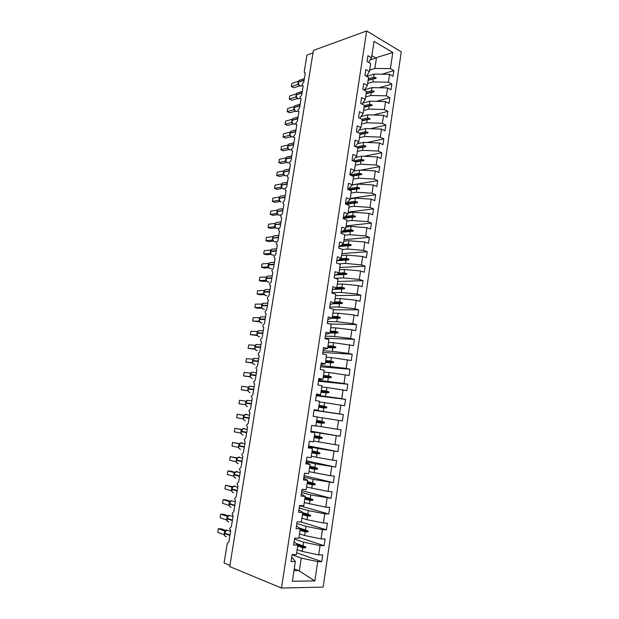 <?xml version="1.0" encoding="UTF-8"?>
<svg xmlns="http://www.w3.org/2000/svg" width="619" height="619" viewBox="0 0 619 619"><rect width="100%" height="100%" fill="white"/><g stroke="black" fill="none" stroke-linecap="round" stroke-linejoin="round"><path stroke-width="0.93" d="M323.141 587.114L401.274 51.841L366.672 30.95L281.498 588.05L323.141 587.114M288.129 156.731L286.643 157.064L285.707 159.075C285.568 160.832 286.156 162.07 287.464 162.797L289.413 162.534L291.038 160.383L292.586 150.881L291.797 150.603L291.564 149.341L293.189 147.198L294.729 137.743L293.924 137.464L293.7 136.234L295.325 134.068L296.857 124.659L296.044 124.388L295.828 123.189L297.453 121.007L298.977 111.644L298.157 111.374L297.948 110.205L299.573 108.008L301.089 98.684L300.254 98.429L300.06 97.284L301.677 95.071L303.194 85.793L302.351 85.538L302.157 84.416L303.774 82.188L305.283 72.957L304.432 72.709L304.262 71.487L306.947 55.06L312.997 52.863M366.657 76.354L374.015 74.11L373.551 77.189L368.367 78.752M381.892 74.21L393.839 70.597L393.011 76.269L389.583 74.319L374.015 74.11M368.669 62.403L371.547 57.745L367.941 55.664L367.059 61.49L370.665 63.548L369.45 71.58L366.471 76.253M364.521 89.77L371.98 87.619L371.516 90.714L366.34 92.192M379.145 87.751L391.858 84.114L391.022 89.817L387.571 87.913L371.98 87.619M369.45 71.58L365.837 69.552L364.947 75.41L368.568 77.414L367.353 85.484L364.258 90.165M362.711 103.156L369.938 101.191L369.473 104.302L364.297 105.694M376.321 101.346L389.862 97.701L389.018 103.427L385.56 101.57L369.938 101.191M367.353 85.484L363.709 83.511L362.819 89.399L366.463 91.349L365.233 99.466L362.03 104.154M360.908 116.612L367.887 114.832L367.415 117.966L361.991 119.32M373.412 115.002L387.858 111.35L387.014 117.107L383.532 115.304L367.887 114.832M365.233 99.466L361.581 97.539L360.684 103.458L364.343 105.354L363.113 113.509L359.771 118.214M359.128 130.137L365.829 128.543L365.357 131.692L359.152 133.139M370.41 128.706L385.846 125.069L384.995 130.857L381.497 129.1L365.829 128.543M363.113 113.509L359.438 111.644L358.533 117.587L362.216 119.436L360.978 127.63L357.496 132.334M357.356 143.732L363.755 142.324L363.283 145.48L356.211 147.005M367.291 142.471L383.819 138.857L382.968 144.676L379.455 142.974L363.755 142.324M360.978 127.63L357.287 125.819L356.374 131.793L360.072 133.588L358.827 141.828L355.19 146.533M355.616 157.396L361.674 156.174L361.194 159.346L353.163 160.94M364.049 156.282L381.784 152.715L380.925 158.557L377.397 156.909L361.674 156.174M358.827 141.828L355.12 140.064L354.207 146.069L357.921 147.809L356.668 156.089L352.861 160.801M229.912 565.41L224.07 563.004L227.25 543.497L228.906 541.718L230.67 530.87L229.726 528.317L231.359 526.668L233.115 515.875L232.171 513.36L233.796 511.689L235.545 500.949L234.601 498.481L236.226 496.786L237.967 486.101L237.015 483.671L238.64 481.961L240.373 471.33L239.421 468.939L241.046 467.206L242.772 456.629L241.812 454.284L243.437 452.528L245.155 442.005L244.188 439.699L245.82 437.919L247.523 427.45L246.555 425.183L248.188 423.388L249.883 412.966L248.915 410.737L250.54 408.927L252.235 398.559L251.26 396.369L252.885 394.535L254.564 384.221L253.589 382.07L255.221 380.221L256.893 369.953L255.91 367.841L257.543 365.976L259.206 355.755L258.641 355.476L258.224 353.681L259.848 351.793L261.504 341.626L260.924 341.348L260.522 339.599L262.147 337.688L263.795 327.575L263.199 327.281L262.812 325.571L264.437 323.644L266.077 313.585L265.458 313.291L265.087 311.62L266.712 309.678L268.344 299.658L267.71 299.364L267.354 297.739L268.979 295.774L270.604 285.808L269.954 285.514L269.605 283.92L271.23 281.939L272.847 272.02L272.182 271.726L271.849 270.17L273.474 268.174L275.084 258.301L274.403 257.999L274.085 256.483L275.71 254.471L277.312 244.644L276.608 244.35L276.306 242.865L277.931 240.837L279.525 231.057L278.813 230.763L278.511 229.316L280.144 227.266L281.722 217.532L281.003 217.238L280.717 215.83L282.341 213.756L283.92 204.077L283.177 203.783L282.906 202.405L284.531 200.316L286.102 190.683L285.351 190.389L285.088 189.043L286.713 186.946L288.276 177.351L287.51 177.065L287.255 175.75L288.88 173.63L290.435 164.081L289.653 163.803L289.413 162.518M353.906 171.13L359.585 170.086L359.105 173.281L350.803 174.775M360.66 170.148L379.741 166.643L378.874 172.515L375.331 170.914L359.585 170.086M356.668 156.089L352.938 154.386L352.025 160.422L355.763 162.108L354.501 170.434L350.137 174.984M352.234 184.949L357.48 184.075L356.993 187.286L348.961 188.586M347.654 189.166L348.567 189.019L352.319 184.849L377.683 180.64L376.816 186.543L373.257 184.996L357.48 184.075M354.501 170.434L350.756 168.778L349.836 174.852L353.588 176.477L352.319 184.849L348.559 183.255L347.63 189.352L351.406 190.923L350.13 199.333L346.408 203.225L345.503 203.357M350.199 198.892L355.368 198.134L354.88 201.361L347.143 202.467M350.261 198.459L375.617 194.706L374.75 200.633L371.168 199.148L355.368 198.134M348.071 212.928L353.24 212.263L352.753 215.505L345.356 216.426M348.195 212.139L373.543 208.843L372.669 214.801L369.071 213.369L353.24 212.263M350.13 199.333L346.346 197.794L345.41 203.93L349.209 205.438L347.924 213.895L344.241 217.509L343.328 217.625M345.944 227.034L351.105 226.461L350.617 229.719L343.607 230.461M346.114 225.889L371.454 223.057L370.58 229.045L366.959 227.66L351.105 226.461M347.924 213.895L344.125 212.418L343.189 218.584L346.996 220.039L345.712 228.535L342.067 231.87L341.154 231.963M343.8 241.209L348.961 240.737L348.466 244.01L341.92 244.575M344.025 239.7L369.357 237.332L368.475 243.36L364.839 242.029L348.961 240.737M345.712 228.535L341.889 227.119L340.945 233.309L344.783 234.709L343.491 243.252L339.87 246.3L338.964 246.377M341.642 255.454L346.802 255.082L346.307 258.371L340.303 258.773M341.928 253.581L367.253 251.693L366.363 257.744L362.711 256.467L346.802 255.082M343.491 243.252L339.645 241.89L338.701 248.118L342.547 249.457L347.708 249.047L363.608 250.393L367.253 251.693M339.475 269.768L344.636 269.497L344.141 272.801L338.794 273.064M339.816 267.532L365.133 266.116L364.243 272.198L360.567 270.983L344.636 269.497M336.759 260.862L337.672 260.808L341.247 258.046L337.386 256.746L336.434 263.005L340.311 264.282L339.003 272.917L335.459 275.385L334.546 275.424M337.301 284.16L342.454 283.989L341.959 287.309L336.806 287.456M337.695 281.552L363.005 280.616L362.107 286.729L358.416 285.576L342.454 283.989M339.003 272.917L335.119 271.671L334.159 277.97L338.051 279.184L336.744 287.866L332.326 290.063M335.111 298.621L340.264 298.551L339.761 301.894L334.608 301.94M335.568 295.642L360.862 295.193L359.964 301.337L356.258 300.238L340.264 298.551M336.744 287.866L332.836 286.682L331.877 293.011L335.784 294.172L334.469 302.9L330.089 304.772M332.914 313.16L338.067 313.191L337.564 316.549L332.411 316.495M333.424 309.802L358.711 309.848L357.805 316.023L354.083 314.978L338.067 313.191M334.469 302.9L330.546 301.77L329.579 308.138L333.509 309.229L332.179 318.004L327.838 319.559M330.708 327.768L335.854 327.908L335.343 331.281L330.198 331.119M329.78 324L356.552 324.573L355.639 330.778L351.894 329.795L335.854 327.908M332.179 318.004L328.24 316.943L327.265 323.335L331.219 324.371L329.888 333.192L325.579 334.422M328.48 342.454L333.633 342.702L333.123 346.091L327.977 345.828M325.014 338.16L354.377 339.374L353.464 345.611L333.633 342.702M329.888 333.192L325.919 332.194L324.944 338.624L328.913 339.599L327.575 348.466L323.311 349.371M326.252 357.217L331.397 357.565L330.879 360.978L325.741 360.606M322.839 352.451L352.196 354.254L351.275 360.529L331.397 357.565M327.575 348.466L323.59 347.522L322.607 353.991L326.6 354.904L325.254 363.817L321.029 364.39M324.008 372.058L329.146 372.514L328.635 375.942L323.489 375.462M320.657 366.812L349.998 369.21L349.07 375.516L329.146 372.514M325.254 363.817L321.246 362.943L320.263 369.442L324.271 370.286L322.917 379.246L318.731 379.486M321.748 386.976L326.886 387.533L326.368 390.984L321.23 390.396M318.468 381.242L347.793 384.244L346.864 390.581L326.886 387.533M322.917 379.246L318.893 378.441L317.903 384.972L321.934 385.753L320.572 394.76L316.425 394.667M319.481 401.963L324.619 402.636L324.101 406.103L318.963 405.399M316.263 395.75L345.572 399.356L344.636 405.731L324.619 402.636M320.572 394.76L316.526 394.017L315.528 400.586L319.582 401.305L318.212 410.358L314.112 409.925M317.207 417.036L322.337 417.817L321.81 421.299L316.68 420.487M314.05 410.327L343.344 414.552L342.4 420.951L322.337 417.817M318.212 410.358L314.143 409.685L313.144 416.285L317.222 416.935L315.845 426.042L311.752 425.431L310.746 432.077L314.839 432.658L313.454 441.811L309.345 441.27L308.332 447.947L312.448 448.458L311.055 457.665L306.923 457.193L305.902 463.902L310.049 464.351L308.649 473.605L304.494 473.202L303.465 479.949L307.628 480.329L306.227 489.637L302.049 489.296L301.012 496.082L305.198 496.392L303.782 505.746L299.588 505.483L298.551 512.308L302.761 512.54L301.337 521.949L297.112 521.755L296.068 528.618L300.3 528.781L298.869 538.244L294.629 538.12L293.576 545.022L297.832 545.115L296.393 554.624L292.129 554.578L291.069 561.51L295.348 561.534L292.361 581.256L314.854 580.908L317.702 561.642L301.244 558.098L299.294 571.058L314.854 580.908M310.839 431.466L320.038 433.076L319.512 436.581L314.39 435.652M310.885 431.157L340.156 436.263L320.038 433.076M310.792 431.729L314.839 432.658M308.533 446.609L317.733 448.419L317.207 451.94L312.084 450.903M308.641 445.912L337.897 451.646L317.733 448.419M308.448 447.181L312.448 448.458M306.219 461.82L315.419 463.84L314.885 467.376L309.763 466.223M306.39 460.745L335.622 467.113L315.419 463.84M306.088 462.718L310.049 464.351M303.898 477.117L313.082 479.346L312.549 482.897L307.434 481.628M304.122 475.655L333.339 482.665L313.082 479.346M303.712 478.34L307.628 480.329M301.561 492.492L310.746 494.929L310.204 498.504L305.09 497.119M301.84 490.635L331.049 498.295L310.746 494.929M301.329 494.039L305.198 496.392M299.209 507.951L308.386 510.598L307.844 514.188L302.737 512.687M299.557 505.692L328.735 514.01L324.758 513.785L308.386 510.598M298.931 509.832L302.761 512.54M296.849 523.488L306.018 526.343L305.477 529.957L299.588 528.092M300.811 521.925L326.422 529.81L322.422 529.655L306.018 526.343M296.516 525.701L300.3 528.781M294.474 539.103L303.635 542.182L303.093 545.811L296.408 543.528M299 537.393L324.085 545.695L320.062 545.602L303.635 542.182M294.087 541.656L297.832 545.115M292.091 554.81L301.244 558.098M317.702 561.642L321.741 561.665L322.731 554.941L318.692 554.895L302.25 551.405L302.799 547.769L305.716 547.784L305.832 546.987L303.093 545.811M296.671 552.775L321.741 561.665M291.65 557.696L292.547 558.029L295.348 561.534M371.547 57.745L374.031 41.318L392.794 52.514L390.419 68.624L393.839 70.597M390.419 68.624L374.859 68.454L369.682 70.071M389.583 74.319L388.415 82.195L391.858 84.114M388.415 82.195L372.831 81.932L367.655 83.464M387.571 87.913L386.403 95.829L389.862 97.701M386.403 95.829L370.796 95.481L365.62 96.928M385.56 101.57L384.384 109.532L387.858 111.35M384.384 109.532L368.754 109.099L363.577 110.453M383.532 115.304L382.356 123.297L385.846 125.069M382.356 123.297L366.696 122.779L361.519 124.048M381.497 129.1L380.314 137.139L383.819 138.857M380.314 137.139L364.63 136.528L359.453 137.704M379.455 142.974L378.263 151.044L381.784 152.715M378.263 151.044L362.548 150.347L357.38 151.431M377.397 156.909L376.197 165.025L379.741 166.643M376.197 165.025L360.459 164.236L355.291 165.227M375.331 170.914L374.131 179.077L377.683 180.64M374.131 179.077L358.362 178.195L353.194 179.092M373.257 184.996L372.042 193.198L375.617 194.706M372.042 193.198L356.25 192.223L351.081 193.02M371.168 199.148L369.953 207.388L373.543 208.843M369.953 207.388L354.138 206.32L348.969 207.025M369.071 213.369L367.848 221.648L371.454 223.057M367.848 221.648L352.002 220.488L346.841 221.099M366.959 227.66L365.736 235.986L369.357 237.332M365.736 235.986L349.859 234.733L344.698 235.243M362.711 256.467L361.473 264.878L365.133 266.116M361.473 264.878L345.549 263.431L338.949 263.833M360.567 270.983L359.322 279.44L363.005 280.616M359.322 279.44L343.375 277.892L335.026 278.241M358.416 285.576L357.163 294.071L360.862 295.193M357.163 294.071L341.185 292.423L331.931 292.625M356.258 300.238L354.997 308.78L358.711 309.848M354.997 308.78L338.995 307.032L329.741 307.055M354.083 314.978L352.815 323.567L356.552 324.573M352.815 323.567L336.782 321.718L327.536 321.547M351.894 329.795L350.625 338.431L354.377 339.374M350.625 338.431L334.562 336.481L325.323 336.125M349.696 344.69L348.42 353.364L352.196 354.254M348.42 353.364L332.333 351.313L323.095 350.772M347.491 359.662L346.207 368.382L349.998 369.21M346.207 368.382L320.859 365.489M345.27 374.712L343.978 383.478L347.793 384.244M343.978 383.478L318.615 380.283M343.042 389.838L341.742 398.651L345.572 399.356M341.742 398.651L316.355 395.162M340.798 405.05L339.491 413.91L343.344 414.552M339.491 413.91L314.081 410.111M338.539 420.34L337.231 429.246L341.1 429.818L340.156 436.263M337.231 429.246L315.876 425.81M336.272 435.706L334.956 444.659L338.848 445.177L337.897 451.646M334.956 444.659L313.578 441.007M333.997 451.158L332.666 460.157L336.581 460.606L335.622 467.113M332.666 460.157L311.272 456.28M331.707 466.687L330.368 475.74L334.299 476.119L333.339 482.665M330.368 475.74L308.943 471.632M329.401 482.302L328.062 491.401L332.008 491.718L331.049 498.295M328.062 491.401L306.614 487.068M327.087 498.001L325.741 507.147L329.71 507.402L328.735 514.01M325.741 507.147L304.262 502.582M324.758 513.785L323.404 522.978L327.397 523.163L326.422 529.81M323.404 522.978L307.016 519.72L301.91 518.18M322.422 529.655L321.052 538.894L325.068 539.01L324.085 545.695M321.052 538.894L304.641 535.52L299.534 533.857M364.839 242.029L363.608 250.393M320.062 545.602L318.692 554.895M342.547 249.457L341.247 258.046M368.119 80.4L373.296 78.845L372.831 81.932M373.296 78.845L376.058 78.396L376.159 77.723L373.551 77.189M366.084 93.84L371.268 92.378L370.796 95.481M371.268 92.378L374.023 91.937L374.131 91.264L371.516 90.714M364.042 107.35L369.218 105.981L368.754 109.099M369.218 105.981L371.988 105.555L372.089 104.866L369.473 104.302M361.991 120.929L367.168 119.645L366.696 122.779M367.168 119.645L369.938 119.235L370.038 118.546L367.415 117.966M359.925 134.578L365.102 133.379L364.63 136.528M365.102 133.379L367.879 132.977L367.98 132.288L365.357 131.692M357.852 148.289L363.028 147.183L362.548 150.347M363.028 147.183L365.806 146.796L365.906 146.099L363.283 145.48M355.701 162.077L360.939 161.056L360.459 164.236M360.939 161.056L363.724 160.677L363.833 159.988L361.194 159.346M352.691 176.09L358.842 174.999L358.362 178.195M358.842 174.999L361.635 174.635L361.736 173.939L359.105 173.281M349.557 190.149L356.737 189.012L356.25 192.223M356.737 189.012L359.531 188.663L359.639 187.959L356.993 187.286M346.269 204.27L354.617 203.094L354.138 206.32M354.617 203.094L357.418 202.753L357.527 202.049L354.88 201.361M343.22 218.375L352.49 217.246L352.002 220.488M352.49 217.246L355.298 216.921L355.407 216.217L352.753 215.505M341.084 232.427L350.354 231.467L349.859 234.733M350.354 231.467L353.163 231.166L353.271 230.446L350.617 229.719M338.933 246.548L348.203 245.766L347.708 249.047M348.203 245.766L351.019 245.472L351.128 244.753L348.466 244.01M337.842 260.676L346.044 260.135L345.549 263.431M346.044 260.135L348.861 259.856L348.969 259.137L346.307 258.371M336.102 274.937L343.87 274.581L343.375 277.892M343.87 274.581L346.694 274.318L346.802 273.59L344.141 272.801M334.446 289.29L341.688 289.096L341.185 292.423M341.688 289.096L344.52 288.849L344.628 288.121L341.959 287.309M332.921 303.728L339.498 303.689L338.995 307.032M339.498 303.689L342.33 303.449L342.439 302.722L339.761 301.894M331.583 318.274L337.293 318.352L336.782 321.718M337.293 318.352L340.133 318.135L340.241 317.4L337.564 316.549M329.927 332.921L335.072 333.099L334.562 336.481M335.072 333.099L337.92 332.89L338.028 332.148L335.343 331.281M327.699 347.638L332.844 347.917L332.333 351.313M332.844 347.917L335.699 347.723L335.808 346.98L333.123 346.091M325.462 362.425L330.608 362.811L330.089 366.224M330.608 362.811L333.463 362.633L333.571 361.891L330.879 360.978M323.219 377.288L328.356 377.783L327.838 381.219M328.356 377.783L331.219 377.621L331.327 376.87L328.635 375.942M320.952 392.229L326.089 392.833L325.571 396.284M326.089 392.833L328.96 392.686L329.068 391.935L326.368 390.984M318.684 407.248L323.814 407.96L323.296 411.434M323.814 407.96L326.685 407.836L326.801 407.07L324.101 406.103M316.402 422.344L321.532 423.172L321.006 426.661M321.532 423.172L324.41 423.056L324.518 422.297L321.81 421.299M314.104 437.525L319.234 438.461L318.708 441.966M319.234 438.461L322.112 438.36L322.228 437.594L319.512 436.581M311.798 452.775L316.92 453.828L316.394 457.356M316.92 453.828L319.806 453.742L319.922 452.976L317.207 451.94M309.477 468.111L314.599 469.279L314.065 472.823M314.599 469.279L317.493 469.21L317.609 468.436L314.885 467.376M307.148 483.532L312.262 484.809L311.728 488.368M312.262 484.809L315.164 484.762L315.28 483.981L312.549 482.897M304.803 499.022L309.918 500.423L309.376 504.005M309.918 500.423L312.819 500.392L312.935 499.603L310.204 498.504M302.443 514.606L307.558 516.122L307.016 519.72M307.558 516.122L310.459 516.099L310.583 515.317L307.844 514.188M300.076 530.266L305.182 531.899L304.641 535.52M305.182 531.899L308.1 531.899L308.216 531.11L305.477 529.957M297.693 546.012L302.799 547.769M297.151 549.618L302.25 551.405M294.249 568.807L299.294 571.058M392.794 52.514L376.499 57.582L374.859 68.454M376.499 57.582L375.942 58.016L371.864 55.656M370.224 59.881L375.942 58.016M281.498 588.05L229.719 566.578L313.4 50.418L366.672 30.95M293.979 570.571L298.838 570.548M296.71 543.869L305.832 546.987M297.793 545.068L305.716 547.784M300.014 528.502L308.216 531.11M300.207 529.384L308.1 531.899M302.691 512.996L310.583 515.317M302.575 513.77L310.459 516.099M305.035 497.467L312.935 499.603M304.919 498.241L312.819 500.392M307.372 482.023L315.28 483.981M307.256 482.789L315.164 484.762M309.701 466.656L317.609 468.436M309.585 467.422L317.493 469.21M312.007 451.367L319.922 452.976M311.899 452.133L319.806 453.742M314.313 436.163L322.228 437.594M314.197 436.921L322.112 438.36M316.595 421.036L324.518 422.297M316.487 421.794L324.41 423.056M318.878 405.987L326.801 407.07M318.762 406.737L326.685 407.836M321.137 391.015L329.068 391.935M321.029 391.765L328.96 392.686M323.389 376.12L331.327 376.87M323.28 376.863L331.219 377.621M325.633 361.303L333.571 361.891M325.524 362.045L333.463 362.633M327.861 346.563L335.808 346.98M327.753 347.298L335.699 347.723M330.082 331.892L338.028 332.148M329.973 332.627L337.92 332.89M332.287 317.299L340.241 317.4M332.132 318.027L340.133 318.135M334.484 302.784L342.439 302.722M333.324 303.511L342.33 303.449M335.947 288.361L344.628 288.121M334.74 289.104L344.52 288.849M337.401 274.031L346.802 273.59M336.303 274.797L346.694 274.318M338.972 259.802L348.969 259.137M337.974 260.568L348.861 259.856M340.643 245.65L351.128 244.753M338.941 246.494L351.019 245.472M342.369 231.591L353.271 230.446M341.084 232.411L353.163 231.166M343.321 217.702L355.407 216.217M345.441 203.767L357.527 202.049M348.551 189.731L359.639 187.959M351.809 175.703L361.736 173.939M354.927 161.729L363.833 159.988M357.921 147.809L365.906 146.099M359.995 134.137L367.98 132.288M362.045 120.535L370.038 118.546M364.096 106.994L372.089 104.866M366.131 93.523L374.131 91.264M368.158 80.122L376.159 77.723M225.602 530.553L224.341 533.416C224.179 535.35 224.844 536.433 226.337 536.673M217.741 532.363L218.337 528.711L217.741 532.363L224.047 534.677L224.658 530.986L218.337 528.711L221.238 528.819L225.749 530.437M224.295 533.292L224.929 535.992M225.378 530.8L224.658 530.986M228.001 515.828L226.763 518.652C226.6 520.579 227.266 521.67 228.751 521.933M227.026 516.269L220.743 514.165L223.629 514.304L228.063 515.789M220.14 517.794L220.743 514.165L220.14 517.794L226.469 519.952L227.281 516.3M226.716 518.544L227.382 521.268M227.792 516.068L227.065 516.277M230.392 501.189L229.169 503.967C229.015 505.885 229.672 506.984 231.142 507.263M222.538 503.293L223.134 499.68L222.538 503.293L228.868 505.297L229.463 501.645L223.134 499.68L226.005 499.866L230.353 501.212M229.123 503.866L229.819 506.621M230.191 501.405L229.463 501.645M232.775 486.611L231.568 489.35C231.405 491.262 232.063 492.368 233.533 492.67M224.921 488.863L225.509 485.265L224.921 488.863L231.258 490.72L231.854 487.083L225.509 485.265L232.628 486.704M231.514 489.265L232.249 492.051M232.582 486.813L231.854 487.083M235.143 472.111L233.951 474.812C233.796 476.715 234.446 477.829 235.909 478.147M234.191 472.583L227.877 470.927L230.725 471.191L234.934 472.289L234.431 472.591M227.289 474.502L227.877 470.927L227.289 474.502L233.634 476.204L234.23 472.591M233.897 474.742L233.974 476.537L234.671 477.551M234.199 476.97L233.634 476.204M237.495 457.673L236.326 460.343C236.164 462.238 236.814 463.352 238.269 463.693M229.649 460.219L230.237 456.66L229.649 460.219L236.001 461.766L236.597 458.168L230.237 456.66L237.201 457.944M236.265 460.281L236.342 462.06L237.077 463.12M237.332 457.851L236.597 458.168M236.566 462.501L236.001 461.766M239.839 443.312L238.694 445.463M238.911 443.808L232.582 442.453L239.406 443.653M231.993 445.997L232.582 442.453L231.993 445.997L238.323 447.39L239.05 443.823M238.624 445.897L238.702 447.653L239.476 448.767M242.958 443.397L241.696 442.717L239.004 443.823M238.926 448.102L238.361 447.398M242.176 429.021L241.039 431.149M234.33 431.845L234.911 428.317L234.33 431.845L240.706 433.107L241.286 429.54L234.911 428.317L241.642 429.447M245.225 429.068L244.033 428.441L241.34 429.54M240.969 431.575L241.039 433.308L241.867 434.484M241.271 433.772L240.706 433.107M244.497 414.8L243.375 416.904M243.577 415.318L237.232 414.258L243.816 415.31M247.484 414.815L246.354 414.235L243.607 415.326L243.035 418.877L236.651 417.763L237.232 414.258L236.651 417.763M243.306 417.33L243.375 419.048L244.25 420.27M243.607 419.512L243.035 418.877M246.95 400.594L245.898 401.182L239.545 400.261L238.965 403.75L245.356 404.718L245.936 401.182M239.545 400.261L238.965 403.75L245.488 404.756M249.728 400.625L247.414 400.292L245.627 402.714L245.998 405.46M251.848 400.926L247.414 400.292L245.704 402.729M245.936 405.321L245.356 404.718M249.24 386.511L248.242 387.115L241.843 386.326L241.271 389.8L247.67 390.628L248.242 387.115M241.843 386.326L241.271 389.8L247.948 390.79M247.701 390.635L248.977 392.051M251.956 386.504L249.666 386.233L247.94 388.608L248.25 391.208M254.154 386.774L249.666 386.233L248.01 388.624M251.515 372.499L250.54 373.11L244.134 372.46L243.561 375.926L249.968 376.607L250.54 373.11M244.134 372.46L243.561 375.926L250.331 376.87M254.177 372.46L251.918 372.236L250.238 374.565L250.3 376.662L251.322 378.047M250.548 377.149L249.968 376.607M253.782 358.556L252.823 359.167L246.408 358.664L245.844 362.107L252.219 362.649M246.408 358.664L245.844 362.107L252.684 363.013M252.39 362.688L252.823 359.167M256.374 358.478L254.154 358.308L252.529 360.583L252.591 362.672L253.666 364.104M252.838 363.167L252.328 362.664M256.042 344.675L255.098 345.301L248.676 344.938L248.111 348.358L254.494 348.76M248.676 344.938L248.111 348.358L255.051 349.217M254.711 348.814L255.098 345.301M258.572 344.566L256.382 344.443L254.811 346.679L254.866 348.752L255.995 350.238M255.121 349.255L254.641 348.783M258.285 330.863L257.365 331.498L250.935 331.266L250.37 334.678L256.761 334.941L257.365 331.498M250.935 331.266L250.37 334.678L257.38 335.483M260.746 330.716L258.595 330.647L257.078 332.836L257.133 334.894L258.309 336.434M257.388 335.405L256.8 334.941M260.522 317.121L259.616 317.756L253.179 317.671L252.614 321.06L259.052 321.191L259.616 317.756M253.179 317.671L252.614 321.06L259.709 321.81M262.913 316.943L260.808 316.913L259.338 319.064L259.392 321.106L260.622 322.692M259.647 321.625L259.052 321.191M262.75 303.434L262.34 303.759M255.415 304.13L254.858 307.511L255.415 304.13L261.852 304.084L261.295 307.496L254.858 307.511L257.543 308.208L262.03 308.2M265.071 303.233L263.013 303.248L261.589 305.353L261.636 307.38L262.92 309.028M261.891 307.906L261.295 307.496M257.636 290.659L257.078 294.017L257.636 290.659L264.089 290.481L263.532 293.878L257.078 294.017L259.763 294.752L264.328 294.652M267.215 289.584L265.203 289.646L263.826 291.711L263.864 293.723L265.211 295.418M264.127 294.257L263.532 293.878M265.713 280.322L259.299 280.593L259.848 277.25L266.309 276.941L265.713 280.322L266.108 280.469M259.848 277.25L259.299 280.593L261.961 281.359L266.627 281.165M269.35 276.012L267.385 276.105L266.046 278.132L266.093 280.136L267.493 281.877M267.926 266.828L261.504 267.23L262.054 263.903L268.514 263.462L267.926 266.828L268.36 266.998M262.054 263.903L261.504 267.23L264.158 268.035L268.909 267.741M271.478 262.495L269.559 262.634L268.267 264.623L268.917 267.656M270.124 253.395L263.694 253.929L264.243 250.618L270.712 250.045L270.124 253.395L270.604 253.589M264.243 250.618L263.694 253.929L266.34 254.765L271.184 254.37M273.59 249.055L271.726 249.217L270.472 251.175L271.114 254.216M266.425 237.394L265.884 240.69L266.425 237.394L272.902 236.698L272.36 240.033L265.884 240.69L268.514 241.565L273.443 241.062M275.695 235.677L273.884 235.87L272.662 237.789L272.948 240.296M272.871 240.265L272.321 240.033M272.36 240.033L273.304 240.83M268.6 224.233L268.058 227.521L268.6 224.233L275.084 223.405L274.534 226.724L268.058 227.521L270.673 228.419L275.695 227.815M275.13 227.011L274.496 226.732M277.784 222.36L276.035 222.585L274.851 224.465L275.486 227.513M275.146 226.972L274.534 226.724M270.758 211.133L270.224 214.406L270.758 211.133L277.25 210.181L276.708 213.485L270.224 214.406L272.832 215.335L277.931 214.623M277.103 213.586L276.67 213.493M279.873 209.106L278.171 209.354L277.026 211.211L277.66 214.259M277.327 213.702L276.708 213.485M278.829 200.308L272.375 201.353L272.917 198.095L279.409 197.02L278.829 200.308L279.819 201.067M272.917 198.095L272.375 201.353L274.975 202.32L280.167 201.492M281.947 195.921L280.306 196.192L279.184 198.01L279.486 200.494M275.06 185.12L274.519 188.362L275.06 185.12L281.552 183.92L281.018 187.193L274.519 188.362L277.103 189.352L282.38 188.416M284.02 182.791L282.426 183.092L281.343 184.872L281.97 187.936M281.645 187.356L281.018 187.193M283.123 174.14L276.654 175.425L277.188 172.198L283.695 170.875L283.123 174.14L283.812 174.496M277.188 172.198L276.654 175.425L279.231 176.454L284.585 175.401M286.079 169.73L284.539 170.047L283.487 171.803L284.113 174.868M283.788 174.272L283.162 174.132L283.765 174.349M279.308 159.346L278.782 162.549L279.308 159.346L285.823 157.899L285.289 161.141L278.782 162.549L281.343 163.609L286.775 162.449M285.97 161.536L285.251 161.149M291.518 157.419L285.614 158.789L286.241 161.861M285.916 161.25L285.289 161.141M290.172 143.794L288.725 144.126M281.421 146.548L280.894 149.736L281.421 146.548L287.936 144.978L287.409 148.204L280.894 149.736L283.448 150.827L288.957 149.543M288.129 148.63L287.386 148.22L288.021 148.413M287.796 145.952L288.74 144.142L287.68 146.223L288.361 148.908M288.044 148.289L287.409 148.204M283.525 133.805L282.999 136.985L283.525 133.805L290.048 132.118L289.522 135.329L282.999 136.985L285.537 138.107L291.131 136.706M290.272 135.785L289.483 135.337M292.214 130.918L290.829 131.274L289.854 132.946L290.473 136.025M290.156 135.391L289.522 135.329M285.622 121.123L285.096 124.287L285.622 121.123L292.145 119.32L291.619 122.516L285.096 124.287L287.626 125.44L293.29 123.916M294.242 118.105L292.911 118.469L291.959 120.117L292.416 123.011L291.595 122.539L292.253 122.724M294.071 124.249L292.57 123.196M292.261 122.554L291.619 122.516M287.703 108.495L287.185 111.652L287.703 108.495L294.234 106.576L293.716 109.764L287.185 111.652L289.7 112.836L295.433 111.188M294.536 110.29L293.677 109.772M296.261 105.346L294.977 105.725L294.048 107.342L294.659 110.43M294.35 109.772L293.716 109.764M289.777 95.93L289.259 99.071L289.777 95.93L296.315 93.895L295.797 97.067L289.259 99.071L291.766 100.286L297.561 98.522M296.656 97.624L295.774 97.082L296.439 97.276M298.273 92.649L297.043 93.036L296.137 94.63L296.741 97.717M296.439 97.051L295.797 97.067M291.843 83.426L291.325 86.544L291.843 83.426L298.381 81.275L297.863 84.424L291.325 86.544L293.824 87.79L299.689 85.902M298.76 85.027L297.824 84.439M300.285 80.013L299.093 80.408L298.211 81.971L298.815 85.066M298.513 84.385L297.863 84.424M229.03 530.816L226.709 529.988L224.418 532.974L224.983 531.203M229.997 535.002L224.418 532.974L224.341 533.416L229.928 535.45M231.39 516.068L229.045 515.294L226.84 518.211L227.405 516.455M232.427 520.107L226.84 518.211L226.763 518.652L232.357 520.548M233.734 501.398L231.374 500.67L229.247 503.526L229.811 501.785M234.841 505.282L229.247 503.526L229.169 503.967L234.771 505.731M236.056 486.789L234.624 485.977L233.696 486.116L231.638 488.917L232.21 487.184M237.247 490.534L231.638 488.917L231.568 489.35L237.17 490.975M238.377 472.258L236.992 471.485L236.009 471.639L234.021 474.378L234.856 472.32M239.638 475.864L234.021 474.378L233.951 474.812L239.568 476.297M240.675 457.789L239.352 457.07L238.307 457.232L236.396 459.909L237.247 457.867M242.014 461.256L236.396 459.909L236.326 460.343L241.944 461.697M244.861 443.8L240.598 442.894L238.686 445.935C238.524 447.831 239.174 448.953 240.621 449.309M244.381 446.732L238.756 445.51L238.686 445.935L244.312 447.166M247.198 429.439L242.88 428.627L241.031 431.613C240.876 433.493 241.518 434.623 242.958 435.002M246.741 432.271L241.101 431.18L241.031 431.613L246.672 432.704M249.527 415.156L245.155 414.428L243.368 417.353C243.213 419.225 243.855 420.363 245.286 420.758M249.086 417.887L243.437 416.92L243.368 417.353L249.016 418.312M251.415 403.573L245.766 402.737L245.697 403.162C245.542 405.027 246.176 406.172 247.608 406.59M245.697 404.849L245.557 403.139L251.345 403.998M253.736 389.328L248.08 388.616L248.01 389.042C247.855 390.899 248.49 392.051 249.914 392.485L250.068 392.508M248.002 390.721L247.871 389.026L253.666 389.753M256.444 372.684L251.918 372.236L250.316 374.588M256.042 375.145L250.386 374.565L250.316 374.99C250.161 376.839 250.796 378 252.204 378.449L252.506 378.48M250.3 376.662L250.169 374.982L255.98 375.571M258.734 358.656L254.154 358.308L252.606 360.614M258.347 361.039L252.676 360.583L252.606 361.001C252.451 362.85 253.086 364.011 254.494 364.483L254.92 364.521M252.591 362.672L252.467 361.009L258.278 361.465M261.009 344.698L256.382 344.443L254.881 346.717M260.63 347.004L254.958 346.671L254.889 347.089C254.734 348.93 255.361 350.091 256.761 350.586L257.326 350.617M254.866 348.745L254.742 347.097L260.56 347.421M263.268 330.801L258.595 330.647L257.156 332.883M262.905 333.037L257.225 332.821L257.156 333.239C257.009 335.072 257.628 336.241 259.028 336.751L259.725 336.782M257.133 334.894L257.017 333.254L262.835 333.455M265.52 316.974L260.808 316.913L259.407 319.11M265.172 319.133L259.485 319.04L259.415 319.45C259.268 321.284 259.887 322.46 261.272 322.986L262.1 323.002M259.392 321.099L259.268 319.474L265.102 319.551M267.764 303.209L263.013 303.248L261.659 305.407M267.423 305.299L261.736 305.329L261.667 305.74C261.52 307.558 262.131 308.742 263.516 309.283L264.468 309.283M261.636 307.38L261.52 305.763L267.362 305.716M270 289.506L265.203 289.646L263.895 291.773M269.667 291.534L263.973 291.673L263.903 292.083C263.756 293.901 264.367 295.085 265.744 295.65L266.812 295.627M263.864 293.723L263.756 292.122L269.605 291.944M272.221 275.865L267.385 276.105L266.116 278.202M271.903 277.83L266.201 278.093L266.131 278.496C265.984 280.306 266.596 281.498 267.965 282.078L269.149 282.032M266.093 280.128L265.984 278.542L271.834 278.241M274.434 262.294L269.559 262.634L268.329 264.692M274.124 264.197L268.414 264.576L268.352 264.978C268.205 266.781 268.808 267.981 270.17 268.576L271.47 268.499M268.306 266.603L268.197 265.025L274.055 264.599M276.631 248.784L271.726 249.217L270.534 251.244M276.337 250.625L270.619 251.121L270.557 251.523C270.41 253.318 271.014 254.517 272.368 255.136L273.776 255.02M270.503 253.14L270.402 251.577L276.267 251.028M278.829 235.328L273.884 235.87L272.731 237.866M278.535 237.116L272.755 238.129C272.608 239.917 273.203 241.124 274.557 241.758L276.066 241.603M272.693 239.746L272.755 238.129L278.473 237.518M281.011 221.942L276.035 222.585L274.913 224.55M280.724 223.676L274.937 224.798C274.79 226.577 275.393 227.792 276.732 228.442L278.333 228.249M274.875 226.407L274.937 224.798L280.662 224.078M274.906 226.817L274.511 226.74M283.177 208.618L278.171 209.354L277.088 211.296M282.906 210.298L277.111 211.528C276.964 213.307 277.56 214.522 278.898 215.188L280.593 214.955M277.049 213.137L277.111 211.528L282.837 210.7M285.336 195.356L280.306 196.192L279.246 198.103M285.073 196.981L279.277 198.32C279.13 200.092 279.726 201.314 281.057 201.995M279.208 199.929L279.277 198.32L285.011 197.384M279.316 200.432L278.844 200.324M287.495 182.148L282.426 183.092L281.397 184.973M287.231 183.735L281.428 185.182C281.289 186.946 281.877 188.176 283.2 188.872L285.212 188.586M281.359 186.776L281.428 185.182L287.17 184.129M281.622 187.41L280.995 187.201M289.63 169.002L284.539 170.047L283.541 171.904M289.382 170.542L283.572 172.097C283.432 173.854 284.02 175.092 285.344 175.804L287.309 175.533M283.502 173.691L283.572 172.097L289.321 170.937M291.766 155.926L286.643 157.064L285.676 158.897M285.63 160.669L285.707 159.075L291.456 157.814M285.901 161.35L285.266 161.157M293.646 144.359L287.835 146.115C287.688 147.864 288.276 149.109 289.584 149.852L291.541 149.597M287.75 147.701L287.835 146.115L293.584 144.745M295.998 129.936L290.829 131.274L289.909 133.062M295.766 131.352L289.947 133.217C289.808 134.957 290.388 136.203 291.688 136.969L293.685 136.706M289.862 134.803L289.947 133.217L295.704 131.739M290.141 135.538L289.499 135.352M298.103 117.03L292.911 118.469L292.013 120.233M297.878 118.407L292.052 120.38C291.913 122.113 292.493 123.367 293.785 124.14L295.843 123.87M291.967 121.958L292.052 120.38L297.816 118.794M300.192 104.185L294.977 105.725L294.102 107.466M299.975 105.524L294.149 107.598C294.01 109.323 294.582 110.584 295.874 111.374L298.01 111.087M294.056 109.176L294.149 107.598L299.913 105.911M294.35 109.973L293.692 109.78M302.273 91.403L297.043 93.036L296.192 94.761M302.064 92.703L296.23 94.877C296.091 96.595 296.663 97.864 297.956 98.669L300.207 98.351M296.137 96.448L296.23 94.877L302.002 93.09M304.347 78.675L299.093 80.408L298.265 82.11M304.146 79.944L298.312 82.219C298.172 83.929 298.737 85.198 300.022 86.018L302.443 85.654M298.211 83.782L298.312 82.219L304.084 80.323M298.52 84.633L297.84 84.447M230.593 531.373L226.709 529.988L225.316 530.808M232.999 516.61L229.045 515.294L227.738 516.068M235.39 501.908L231.374 500.67L230.144 501.405M237.773 487.277L233.696 486.116L232.535 486.82M240.149 472.715L236.009 471.639L234.918 472.297M242.509 458.222L238.307 457.232L237.294 457.851M268.677 267.423L269.768 268.398M270.882 253.983L272.027 254.989M273.087 240.605L274.279 241.642M275.269 227.289L276.515 228.349M277.451 214.042L278.751 215.126M279.618 200.85L280.964 201.964M281.777 187.727L283.177 188.857M283.928 174.666L285.374 175.819M286.063 161.66L287.564 162.836M288.74 144.142L293.886 142.896M288.191 148.715L289.746 149.914M290.311 135.84L291.913 137.054M294.512 110.252L296.215 111.505M296.602 97.547L298.35 98.816M298.683 84.904L300.47 86.18"/></g></svg>
